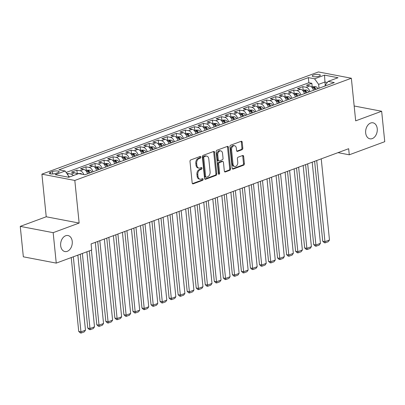 <?xml version="1.0" encoding="UTF-8"?>
<svg xmlns="http://www.w3.org/2000/svg" width="405" height="405" viewBox="0 0 405 405"><rect width="100%" height="100%" fill="white"/><g stroke="black" fill="none" stroke-linecap="round" stroke-linejoin="round"><path stroke-width="0.61" d="M200.895 157.054A0.876 0.618 100.8 0 0 200.434 156.426A0.876 0.618 100.8 0 0 200.186 156.452L190.76 159.935A1.25 0.881 100.8 0 0 189.996 161.458L192.183 182.969A1.25 0.881 100.8 0 0 192.836 183.87A1.25 0.881 100.8 0 0 193.19 183.835L202.616 180.352A0.876 0.618 100.8 0 0 203.153 179.288A0.876 0.618 100.8 0 0 202.697 178.656A0.876 0.618 100.8 0 0 202.444 178.681L201.224 179.131A3.999 2.815 100.8 0 1 200.085 179.238A3.999 2.815 100.8 0 1 197.999 176.357L197.817 174.56A3.999 2.815 100.8 0 1 200.267 169.69L201.487 169.239A0.876 0.618 100.8 0 0 202.024 168.171A0.876 0.618 100.8 0 0 201.563 167.543A0.876 0.618 100.8 0 0 201.315 167.564L200.095 168.014A3.999 2.815 100.8 0 1 198.956 168.121A3.999 2.815 100.8 0 1 196.87 165.24L196.688 163.448A3.999 2.815 100.8 0 1 199.138 158.573L200.359 158.122A0.876 0.618 100.8 0 0 200.895 157.054M198.956 168.121L198.065 167.953A3.999 2.815 100.8 0 1 195.98 165.068L195.797 163.276A3.999 2.815 100.8 0 1 198.248 158.406L199.468 157.95A0.876 0.618 100.8 0 0 200.004 156.887A0.876 0.618 100.8 0 0 199.908 156.553M192.431 183.617L201.725 180.185A0.876 0.618 100.8 0 0 202.262 179.116A0.876 0.618 100.8 0 0 202.166 178.782M200.085 179.238L199.194 179.066A3.999 2.815 100.8 0 1 197.108 176.185L196.926 174.393A3.999 2.815 100.8 0 1 199.376 169.518L200.596 169.067A0.876 0.618 100.8 0 0 201.133 167.999A0.876 0.618 100.8 0 0 201.037 167.665M365.675 132.951A8.156 5.736 100.8 0 0 369.927 138.819A8.156 5.736 100.8 0 0 377.237 128.674A8.156 5.736 100.8 0 0 372.985 122.806A8.156 5.736 100.8 0 0 365.675 132.951M60.669 245.683A8.156 5.736 100.8 0 0 64.921 251.556A8.156 5.736 100.8 0 0 72.237 241.41A8.156 5.736 100.8 0 0 67.984 235.538A8.156 5.736 100.8 0 0 60.669 245.683M313.429 75.041A4.075 1.134 -5.8 0 0 312.22 75.998A4.075 1.134 -5.8 0 0 314.761 76.783A4.075 1.134 -5.8 0 0 319.125 76.13A4.075 1.134 -5.8 0 0 320.335 75.173A4.075 1.134 -5.8 0 0 317.793 74.388A4.075 1.134 -5.8 0 0 313.429 75.041M242.048 149.718A1.25 0.881 100.8 0 0 242.813 148.195L242.2 142.16A1.25 0.881 100.8 0 0 241.547 141.259A1.25 0.881 100.8 0 0 241.193 141.294L230.723 145.162A1.25 0.881 100.8 0 0 229.959 146.686L232.146 168.196A1.25 0.881 100.8 0 0 232.794 169.098A1.25 0.881 100.8 0 0 233.153 169.067L243.618 165.2A1.25 0.881 100.8 0 0 244.387 163.676L243.643 156.386A1.25 0.881 100.8 0 0 242.99 155.485A1.25 0.881 100.8 0 0 242.635 155.515L238.155 157.17A1.25 0.881 100.8 0 0 237.391 158.694L237.76 162.309A3.346 2.354 100.8 0 1 234.758 166.475A3.346 2.354 100.8 0 1 233.012 164.065L231.574 149.901A3.346 2.354 100.8 0 1 234.576 145.739A3.346 2.354 100.8 0 1 236.317 148.149L236.56 150.508A1.25 0.881 100.8 0 0 237.214 151.409A1.25 0.881 100.8 0 0 237.568 151.374L242.048 149.718L241.157 149.551A1.25 0.881 100.8 0 0 241.922 148.027L241.309 141.993A1.25 0.881 100.8 0 0 241.061 141.34M355.676 120.852L381.657 111.248L384.75 141.689L349.277 154.801L348.659 148.711L91.105 243.911L91.722 250.001L56.255 263.108L53.161 232.667L79.142 223.064L74.814 180.448L351.348 78.236L355.676 120.852M214.615 152.356A1.25 0.881 100.8 0 0 213.961 151.455A1.25 0.881 100.8 0 0 213.602 151.49L203.138 155.358A1.25 0.881 100.8 0 0 202.373 156.882L204.555 178.397A1.25 0.881 100.8 0 0 205.208 179.293A1.25 0.881 100.8 0 0 205.563 179.263L216.032 175.395A1.25 0.881 100.8 0 0 216.797 173.872L214.615 152.356L213.724 152.189A1.25 0.881 100.8 0 0 213.475 151.536M216.928 150.26L227.397 146.392A1.25 0.881 100.8 0 1 227.752 146.357A1.25 0.881 100.8 0 1 228.405 147.258L230.592 168.774A1.25 0.881 100.8 0 1 229.827 170.297L225.347 171.953A1.25 0.881 100.8 0 1 224.988 171.983A1.25 0.881 100.8 0 1 224.34 171.082L223.454 162.359A1.25 0.881 100.8 0 0 222.801 161.458A1.25 0.881 100.8 0 0 222.441 161.494L219.469 162.592A1.25 0.881 100.8 0 0 218.705 164.111L219.626 173.198A0.876 0.618 100.8 0 1 218.842 174.287A0.876 0.618 100.8 0 1 218.386 173.654L216.164 151.784A1.25 0.881 100.8 0 1 216.928 150.26M312.22 86.964L311.85 83.303L306.428 85.303L309.673 85.926L306.058 87.262A5.098 3.336 69.7 0 1 309.886 91.616M303.183 90.305L302.813 86.64L297.392 88.644L300.637 89.267L297.022 90.604A5.098 3.336 69.7 0 1 300.849 94.957M294.146 93.641L293.777 89.981L288.355 91.986L291.6 92.608L287.985 93.945A5.098 3.336 69.7 0 1 291.813 98.293M285.11 96.982L284.74 93.322L279.318 95.327L282.563 95.945L278.949 97.281A5.098 3.336 69.7 0 1 282.776 101.635M276.073 100.324L275.704 96.663L270.277 98.668L273.527 99.286L269.912 100.622A5.098 3.336 69.7 0 1 273.74 104.976M267.037 103.665L266.662 100.005L261.24 102.004L264.49 102.627L260.876 103.963A5.098 3.336 69.7 0 1 264.703 108.317M258 107.006L257.626 103.341L252.204 105.346L255.454 105.968L251.839 107.305A5.098 3.336 69.7 0 1 255.666 111.658M248.964 110.342L248.589 106.682L243.167 108.687L246.412 109.309L242.798 110.646A5.098 3.336 69.7 0 1 246.625 115M239.927 113.683L239.552 110.023L234.131 112.028L237.376 112.651L233.761 113.982A5.098 3.336 69.7 0 1 237.588 118.336M230.89 117.025L230.516 113.365L225.094 115.369L228.339 115.987L224.724 117.323A5.098 3.336 69.7 0 1 228.552 121.677M221.849 120.366L221.479 116.706L216.057 118.711L219.302 119.328L215.688 120.665A5.098 3.336 69.7 0 1 219.515 125.018M212.812 123.707L212.443 120.042L207.021 122.047L210.266 122.669L206.651 124.006A5.098 3.336 69.7 0 1 210.478 128.36M203.776 127.043L203.406 123.383L197.984 125.388L201.229 126.011L197.615 127.347A5.098 3.336 69.7 0 1 201.442 131.701M194.739 130.385L194.37 126.724L188.948 128.729L192.193 129.352L188.578 130.683A5.098 3.336 69.7 0 1 192.405 135.037M185.703 133.726L185.333 130.066L179.906 132.07L183.156 132.688L179.542 134.025A5.098 3.336 69.7 0 1 183.369 138.378M176.666 137.067L176.291 133.407L170.869 135.412L174.12 136.029L170.505 137.366A5.098 3.336 69.7 0 1 174.332 141.72M167.63 140.408L167.255 136.743L161.833 138.748L165.083 139.371L161.468 140.707A5.098 3.336 69.7 0 1 165.296 145.061M158.593 143.745L158.218 140.084L152.796 142.089L156.041 142.712L152.427 144.048A5.098 3.336 69.7 0 1 156.254 148.402M149.556 147.086L149.182 143.426L143.76 145.43L147.005 146.053L143.39 147.39A5.098 3.336 69.7 0 1 147.218 151.738M140.515 150.427L140.145 146.767L134.723 148.772L137.968 149.389L134.354 150.726A5.098 3.336 69.7 0 1 138.181 155.08M131.478 153.768L131.109 150.108L125.687 152.113L128.932 152.731L125.317 154.067A5.098 3.336 69.7 0 1 129.144 158.421M122.442 157.11L122.072 153.449L116.65 155.449L119.895 156.072L116.281 157.408A5.098 3.336 69.7 0 1 120.108 161.762M113.405 160.451L113.035 156.786L107.614 158.79L110.859 159.413L107.244 160.75A5.098 3.336 69.7 0 1 111.071 165.103M104.368 163.787L103.999 160.127L98.577 162.132L101.822 162.754L98.207 164.091A5.098 3.336 69.7 0 1 102.035 168.44M95.332 167.128L94.962 163.468L89.535 165.473L92.785 166.09L89.171 167.427A5.098 3.336 69.7 0 1 92.998 171.781M86.295 170.47L85.921 166.809L80.499 168.814L83.749 169.432L80.134 170.768A5.098 3.336 69.7 0 1 83.784 174.56M77.259 173.811L76.884 170.151L71.462 172.15L74.712 172.773A5.098 3.336 69.7 0 1 76.99 174.206M55.966 173.35L57.956 172.611A3.949 1.099 -5.8 0 0 59.125 171.685A3.949 1.099 -5.8 0 0 56.665 170.925A3.949 1.099 -5.8 0 0 52.437 171.558L50.453 172.292A3.949 1.099 -5.8 0 0 49.278 173.219A3.949 1.099 -5.8 0 0 51.739 173.983A3.949 1.099 -5.8 0 0 55.966 173.35M74.814 180.448L41.902 174.155L318.436 71.943L351.348 78.236M311.85 83.303L308.868 82.731L308.352 77.618L58.928 169.811L65.154 171.001L69.26 177.066M308.352 77.618L314.579 78.808L324.516 75.133L338.038 77.719L328.096 81.395L334.322 82.585L84.898 174.773L78.671 173.583L68.734 177.258L55.212 174.671L65.154 171.001M67.989 174.884L67.848 173.487L71.093 174.109A5.098 3.336 69.7 0 1 73.376 175.542M76.884 170.151L80.134 170.768M85.921 166.809L89.171 167.427M94.962 163.468L98.207 164.091M103.999 160.127L107.244 160.75M113.035 156.786L116.281 157.408M122.072 153.449L125.317 154.067M131.109 150.108L134.354 150.726M140.145 146.767L143.39 147.39M149.182 143.426L152.427 144.048M158.218 140.084L161.468 140.707M167.255 136.743L170.505 137.366M176.291 133.407L179.542 134.025M185.333 130.066L188.578 130.683M194.37 126.724L197.615 127.347M203.406 123.383L206.651 124.006M212.443 120.042L215.688 120.665M221.479 116.706L224.724 117.323M230.516 113.365L233.761 113.982M239.552 110.023L242.798 110.646M248.589 106.682L251.839 107.305M257.626 103.341L260.876 103.963M266.662 100.005L269.912 100.622M275.704 96.663L278.949 97.281M284.74 93.322L287.985 93.945M293.777 89.981L297.022 90.604M302.813 86.64L306.058 87.262M308.868 82.731L66.197 172.429M67.848 173.487L67.159 173.745M325.281 85.242L324.957 82.023L318.629 84.356L319.024 88.239M69.204 176.55L67.782 177.076M79.142 223.064L46.231 216.771L20.25 226.375L53.161 232.667M20.25 226.375L23.343 256.816L56.255 263.108M381.657 111.248L354.167 105.994M46.231 216.771L41.902 174.155M338.018 152.65L349.277 154.801M327.311 82.468L324.957 82.023L324.516 75.133M325.078 86.002L325.033 85.582L328.096 81.395M87.576 173.785A5.098 3.336 -110.3 0 0 83.749 169.432M96.613 170.444A5.098 3.336 -110.3 0 0 92.785 166.09M105.649 167.108A5.098 3.336 -110.3 0 0 101.822 162.754M114.686 163.767A5.098 3.336 -110.3 0 0 110.859 159.413M123.722 160.426A5.098 3.336 -110.3 0 0 119.895 156.072M132.759 157.084A5.098 3.336 -110.3 0 0 128.932 152.731M141.796 153.743A5.098 3.336 -110.3 0 0 137.968 149.389M150.832 150.402A5.098 3.336 -110.3 0 0 147.005 146.053M159.869 147.066A5.098 3.336 -110.3 0 0 156.041 142.712M168.91 143.724A5.098 3.336 -110.3 0 0 165.083 139.371M177.947 140.383A5.098 3.336 -110.3 0 0 174.12 136.029M186.983 137.042A5.098 3.336 -110.3 0 0 183.156 132.688M196.02 133.701A5.098 3.336 -110.3 0 0 192.193 129.352M205.057 130.364A5.098 3.336 -110.3 0 0 201.229 126.011M214.093 127.023A5.098 3.336 -110.3 0 0 210.266 122.669M223.13 123.682A5.098 3.336 -110.3 0 0 219.302 119.328M232.166 120.341A5.098 3.336 -110.3 0 0 228.339 115.987M241.203 116.999A5.098 3.336 -110.3 0 0 237.376 112.651M250.244 113.663A5.098 3.336 -110.3 0 0 246.412 109.309M259.281 110.322A5.098 3.336 -110.3 0 0 255.454 105.968M268.318 106.981A5.098 3.336 -110.3 0 0 264.49 102.627M277.354 103.639A5.098 3.336 -110.3 0 0 273.527 99.286M286.391 100.298A5.098 3.336 -110.3 0 0 282.563 95.945M295.427 96.962A5.098 3.336 -110.3 0 0 291.6 92.608M304.464 93.621A5.098 3.336 -110.3 0 0 300.637 89.267M313.5 90.28A5.098 3.336 -110.3 0 0 309.673 85.926M318.629 84.356L314.579 78.808M204.803 179.045L215.141 175.223A1.25 0.881 100.8 0 0 215.911 173.699L213.724 152.189M204.282 156.669A0.876 0.618 100.8 0 0 203.745 157.737L205.664 176.62A0.876 0.618 100.8 0 0 206.12 177.253A0.876 0.618 100.8 0 0 206.373 177.228L207.659 176.752A3.999 2.815 100.8 0 0 210.109 171.882L208.798 158.973A3.999 2.815 100.8 0 0 206.707 156.092A3.999 2.815 100.8 0 0 205.568 156.198L204.282 156.669L203.391 156.502A0.876 0.618 100.8 0 0 202.859 157.565L203.745 157.737M206.12 177.253L205.234 177.081A0.876 0.618 100.8 0 1 204.773 176.453L202.859 157.565M206.707 156.092L205.821 155.92A3.999 2.815 100.8 0 0 204.682 156.026L205.568 156.198M203.391 156.502L204.682 156.026M224.588 171.735L228.936 170.125A1.25 0.881 100.8 0 0 229.701 168.602L227.519 147.091A1.25 0.881 100.8 0 0 227.266 146.438M222.801 161.458L221.91 161.286A1.25 0.881 100.8 0 0 221.555 161.322L218.584 162.42A1.25 0.881 100.8 0 0 217.814 163.944L218.74 173.026L219.626 173.198M218.452 173.922A0.876 0.618 100.8 0 0 218.74 173.026M222.532 153.308A3.346 2.354 100.8 0 0 220.786 150.898A3.346 2.354 100.8 0 0 217.784 155.059L218.295 160.051A1.25 0.881 100.8 0 0 218.943 160.952A1.25 0.881 100.8 0 0 219.302 160.917L222.274 159.818A1.25 0.881 100.8 0 0 223.039 158.294L222.532 153.308M220.786 150.898L219.9 150.726A3.346 2.354 100.8 0 0 216.898 154.887L217.784 155.059M218.943 160.952L218.057 160.78A1.25 0.881 100.8 0 1 217.404 159.879L216.898 154.887M236.809 151.156L241.157 149.551M234.576 145.739L233.685 145.567A3.346 2.354 100.8 0 0 230.683 149.734L231.574 149.901M234.758 166.475L233.867 166.303A3.346 2.354 100.8 0 1 232.121 163.893L230.683 149.734M232.394 168.85L242.732 165.027A1.25 0.881 100.8 0 0 243.496 163.504L242.757 156.214A1.25 0.881 100.8 0 0 242.509 155.566M71.234 257.575L78.732 331.427L80.959 331.852L73.335 256.795M77.851 255.125L85.475 330.181L84.291 331.887L81.132 333.057L80.241 332.885L78.732 331.427M69.812 176.858L69.24 176.858M81.132 333.057L80.959 331.852L85.475 330.181M80.271 254.234L87.774 328.085L89.996 328.511L82.372 253.454M76.783 173.983L78.043 173.517L80.727 173.527A3.377 2.207 69.7 0 1 81.947 174.211M86.888 251.783L94.512 326.84L93.327 328.546L90.168 329.716L89.277 329.548L87.774 328.085M90.168 329.716L89.996 328.511L94.512 326.84M89.308 250.892L96.81 324.744L99.033 325.169L91.409 250.118M85.82 170.647L87.085 170.176L89.763 170.186A3.377 2.207 69.7 0 1 91.925 172.176M95.307 242.357L103.548 323.499L102.369 325.205L99.205 326.374L98.314 326.207L96.81 324.744M90.209 172.814A3.377 2.207 -110.3 0 0 88.73 171.097C87.662 170.9 87.303 171.031 87.647 171.497A3.377 2.207 69.7 0 1 89.125 173.213M88.968 172.915A1.721 1.124 69.7 0 1 89.171 173.198M99.205 326.374L99.033 325.169L103.548 323.499M97.726 241.466L105.847 321.408L108.069 321.828L99.827 240.686M94.856 167.305L96.122 166.84L98.805 166.845A3.377 2.207 69.7 0 1 100.961 168.839M104.343 239.016L112.59 320.163L111.405 321.869L108.241 323.033L107.35 322.866L105.847 321.408M99.245 169.472A3.377 2.207 -110.3 0 0 97.767 167.756C96.699 167.559 96.339 167.695 96.684 168.156A3.377 2.207 69.7 0 1 98.162 169.872M98.005 169.573A1.721 1.124 69.7 0 1 98.207 169.857M108.241 323.033L108.069 321.828L112.59 320.163M106.763 238.125L114.883 318.067L117.106 318.492L108.864 237.345M103.893 163.964L105.158 163.498L107.841 163.504A3.377 2.207 69.7 0 1 109.998 165.498M113.385 235.675L121.627 316.821L120.442 318.527L117.278 319.697L116.387 319.525L114.883 318.067M108.282 166.131A3.377 2.207 -110.3 0 0 106.804 164.415C105.74 164.217 105.376 164.354 105.72 164.82A3.377 2.207 69.7 0 1 107.198 166.531M107.041 166.232A1.721 1.124 69.7 0 1 107.244 166.516M117.278 319.697L117.106 318.492L121.627 316.821M115.8 234.784L123.92 314.725L126.142 315.151L117.901 234.009M112.929 160.623L114.195 160.157L116.878 160.162A3.377 2.207 69.7 0 1 119.035 162.157M122.421 232.338L130.663 313.48L129.478 315.186L126.314 316.356L125.423 316.183L123.92 314.725M117.318 162.79A3.377 2.207 -110.3 0 0 115.84 161.079C114.777 160.881 114.412 161.013 114.757 161.479A3.377 2.207 69.7 0 1 116.235 163.195M116.078 162.896A1.721 1.124 69.7 0 1 116.281 163.174M126.314 316.356L126.142 315.151L130.663 313.48M124.836 231.442L132.956 311.384L135.179 311.809L126.937 230.668M121.966 157.282L123.231 156.816L125.914 156.826A3.377 2.207 69.7 0 1 128.076 158.816M131.458 228.997L139.7 310.139L138.515 311.845L135.351 313.014L134.46 312.842L132.956 311.384M126.355 159.454A3.377 2.207 -110.3 0 0 124.877 157.737C123.814 157.54 123.449 157.672 123.793 158.137A3.377 2.207 69.7 0 1 125.272 159.853M125.115 159.555A1.721 1.124 69.7 0 1 125.317 159.833M135.351 313.014L135.179 311.809L139.7 310.139M133.873 228.101L141.993 308.043L144.215 308.468L135.974 227.327M131.007 153.946L132.268 153.475L134.951 153.485A3.377 2.207 69.7 0 1 137.113 155.474M140.494 225.656L148.736 306.798L147.552 308.504L144.388 309.673L143.502 309.506L141.993 308.043M135.391 156.112A3.377 2.207 -110.3 0 0 133.918 154.396C132.85 154.199 132.486 154.33 132.83 154.796A3.377 2.207 69.7 0 1 134.308 156.512M134.151 156.214A1.721 1.124 69.7 0 1 134.354 156.497M144.388 309.673L144.215 308.468L148.736 306.798M142.909 224.765L151.03 304.702L153.257 305.127L145.01 223.985M140.044 150.604L141.304 150.139L143.988 150.144A3.377 2.207 69.7 0 1 146.149 152.138M149.531 222.315L157.773 303.461L156.588 305.167L153.424 306.332L152.538 306.165L151.03 304.702M144.433 152.771A3.377 2.207 -110.3 0 0 142.955 151.055C141.887 150.857 141.527 150.994 141.866 151.455A3.377 2.207 69.7 0 1 143.345 153.171M143.188 152.872A1.721 1.124 69.7 0 1 143.39 153.156M153.424 306.332L153.257 305.127L157.773 303.461M151.946 221.424L160.066 301.366L162.294 301.791L154.052 220.644M149.081 147.263L150.341 146.797L153.024 146.802A3.377 2.207 69.7 0 1 155.186 148.797M158.568 218.973L166.809 300.12L165.625 301.826L162.461 302.996L161.575 302.824L160.066 301.366M153.47 149.43A3.377 2.207 -110.3 0 0 151.991 147.714C150.923 147.516 150.564 147.653 150.908 148.114A3.377 2.207 69.7 0 1 152.381 149.83M152.224 149.531A1.721 1.124 69.7 0 1 152.427 149.815M162.461 302.996L162.294 301.791L166.809 300.12M160.987 218.082L169.103 298.024L171.33 298.45L163.088 217.303M158.117 143.922L159.378 143.456L162.061 143.461A3.377 2.207 69.7 0 1 164.222 145.456M167.604 215.637L175.846 296.779L174.661 298.485L171.502 299.654L170.611 299.482L169.103 298.024M162.506 146.089A3.377 2.207 -110.3 0 0 161.028 144.372C159.96 144.18 159.6 144.312 159.945 144.777A3.377 2.207 69.7 0 1 161.423 146.494M161.261 146.19A1.721 1.124 69.7 0 1 161.468 146.473M171.502 299.654L171.33 298.45L175.846 296.779M170.024 214.741L178.144 294.683L180.367 295.108L172.125 213.967M167.154 140.581L168.414 140.115L171.097 140.12A3.377 2.207 69.7 0 1 173.259 142.115M176.641 212.296L184.882 293.438L183.698 295.144L180.539 296.313L179.648 296.141L178.144 294.683M171.543 142.752A3.377 2.207 -110.3 0 0 170.065 141.036C168.996 140.839 168.637 140.97 168.981 141.436A3.377 2.207 69.7 0 1 170.459 143.152M170.302 142.854A1.721 1.124 69.7 0 1 170.505 143.132M180.539 296.313L180.367 295.108L184.882 293.438M179.061 211.4L187.181 291.342L189.403 291.767L181.162 210.625M176.19 137.244L177.456 136.774L180.134 136.784A3.377 2.207 69.7 0 1 182.296 138.773M185.677 208.955L193.919 290.096L192.739 291.802L189.575 292.972L188.684 292.805L187.181 291.342M180.579 139.411A3.377 2.207 -110.3 0 0 179.101 137.695C178.033 137.498 177.673 137.629 178.018 138.095A3.377 2.207 69.7 0 1 179.496 139.811M179.339 139.512A1.721 1.124 69.7 0 1 179.542 139.796M189.575 292.972L189.403 291.767L193.919 290.096M188.097 208.059L196.217 288.001L198.44 288.426L190.198 207.284M185.227 133.903L186.492 133.437L189.175 133.442A3.377 2.207 69.7 0 1 191.332 135.437M194.714 205.613L202.961 286.755L201.776 288.461L198.612 289.631L197.721 289.464L196.217 288.001M189.616 136.07A3.377 2.207 -110.3 0 0 188.138 134.354C187.069 134.156 186.71 134.293 187.054 134.754A3.377 2.207 69.7 0 1 188.533 136.47M188.376 136.171A1.721 1.124 69.7 0 1 188.578 136.455M198.612 289.631L198.44 288.426L202.961 286.755M197.134 204.722L205.254 284.664L207.476 285.09L199.235 203.943M194.263 130.562L195.529 130.096L198.212 130.101A3.377 2.207 69.7 0 1 200.369 132.096M203.756 202.272L211.997 283.419L210.813 285.125L207.649 286.294L206.758 286.122L205.254 284.664M198.652 132.729A3.377 2.207 -110.3 0 0 197.174 131.012C196.111 130.815 195.747 130.952 196.091 131.412A3.377 2.207 69.7 0 1 197.569 133.129M197.412 132.83A1.721 1.124 69.7 0 1 197.615 133.113M207.649 286.294L207.476 285.09L211.997 283.419M206.17 201.381L214.291 281.323L216.513 281.748L208.271 200.602M203.3 127.221L204.565 126.755L207.249 126.76A3.377 2.207 69.7 0 1 209.405 128.755M212.792 198.936L221.034 280.078L219.849 281.784L216.685 282.953L215.794 282.781L214.291 281.323M207.689 129.387A3.377 2.207 -110.3 0 0 206.211 127.671C205.148 127.479 204.783 127.61 205.127 128.076A3.377 2.207 69.7 0 1 206.606 129.792M206.449 129.489A1.721 1.124 69.7 0 1 206.651 129.772M216.685 282.953L216.513 281.748L221.034 280.078M215.207 198.04L223.327 277.982L225.55 278.407L217.308 197.265M212.341 123.879L213.602 123.414L216.285 123.419A3.377 2.207 69.7 0 1 218.447 125.413M221.829 195.595L230.07 276.736L228.886 278.443L225.722 279.612L224.836 279.44L223.327 277.982M216.726 126.051A3.377 2.207 -110.3 0 0 215.247 124.335C214.184 124.138 213.82 124.269 214.164 124.735A3.377 2.207 69.7 0 1 215.642 126.451M215.485 126.152A1.721 1.124 69.7 0 1 215.688 126.431M225.722 279.612L225.55 278.407L230.07 276.736M224.243 194.699L232.364 274.641L234.586 275.066L226.344 193.924M221.378 120.538L222.639 120.072L225.322 120.082A3.377 2.207 69.7 0 1 227.483 122.072M230.865 192.253L239.107 273.395L237.922 275.101L234.758 276.271L233.872 276.104L232.364 274.641M225.762 122.71A3.377 2.207 -110.3 0 0 224.289 120.994C223.221 120.796 222.861 120.928 223.201 121.394A3.377 2.207 69.7 0 1 224.679 123.11M224.522 122.811A1.721 1.124 69.7 0 1 224.724 123.095M234.758 276.271L234.586 275.066L239.107 273.395M233.28 191.357L241.4 271.299L243.628 271.725L235.381 190.583M230.415 117.202L231.675 116.731L234.358 116.741A3.377 2.207 69.7 0 1 236.52 118.736M239.902 188.912L248.143 270.054L246.959 271.76L243.795 272.93L242.909 272.762L241.4 271.299M234.804 119.369A3.377 2.207 -110.3 0 0 233.326 117.653C232.257 117.455 231.898 117.587 232.237 118.052A3.377 2.207 69.7 0 1 233.715 119.769M233.558 119.47A1.721 1.124 69.7 0 1 233.761 119.753M243.795 272.93L243.628 271.725L248.143 270.054M242.317 188.021L250.437 267.963L252.664 268.388L244.423 187.242M239.451 113.861L240.712 113.395L243.395 113.4A3.377 2.207 69.7 0 1 245.557 115.395M248.938 185.571L257.18 266.718L255.995 268.424L252.836 269.593L251.945 269.421L250.437 267.963M243.84 116.027A3.377 2.207 -110.3 0 0 242.362 114.311C241.294 114.114 240.934 114.251 241.279 114.711A3.377 2.207 69.7 0 1 242.752 116.427M242.595 116.129A1.721 1.124 69.7 0 1 242.798 116.412M252.836 269.593L252.664 268.388L257.18 266.718M251.358 184.68L259.478 264.622L261.701 265.047L253.459 183.9M248.488 110.519L249.748 110.054L252.431 110.059A3.377 2.207 69.7 0 1 254.593 112.053M257.975 182.23L266.217 263.377L265.032 265.083L261.873 266.252L260.982 266.08L259.478 264.622M252.877 112.686A3.377 2.207 -110.3 0 0 251.399 110.97C250.331 110.773 249.971 110.909 250.315 111.375A3.377 2.207 69.7 0 1 251.794 113.086M251.632 112.787A1.721 1.124 69.7 0 1 251.839 113.071M261.873 266.252L261.701 265.047L266.217 263.377M260.395 181.339L268.515 261.281L270.737 261.706L262.496 180.564M257.524 107.178L258.785 106.712L261.468 106.718A3.377 2.207 69.7 0 1 263.63 108.712M267.011 178.894L275.253 260.035L274.074 261.741L270.91 262.911L270.019 262.739L268.515 261.281M261.913 109.345A3.377 2.207 -110.3 0 0 260.435 107.634C259.367 107.436 259.008 107.568 259.352 108.034A3.377 2.207 69.7 0 1 260.83 109.75M260.673 109.451A1.721 1.124 69.7 0 1 260.876 109.73M270.91 262.911L270.737 261.706L275.253 260.035M269.431 177.998L277.552 257.939L279.774 258.365L271.532 177.223M266.561 103.837L267.826 103.371L270.505 103.381A3.377 2.207 69.7 0 1 272.666 105.371M276.048 175.552L284.295 256.694L283.11 258.4L279.946 259.57L279.055 259.402L277.552 257.939M270.95 106.009A3.377 2.207 -110.3 0 0 269.472 104.293C268.404 104.095 268.044 104.227 268.388 104.692A3.377 2.207 69.7 0 1 269.867 106.409M269.71 106.11A1.721 1.124 69.7 0 1 269.912 106.393M279.946 259.57L279.774 258.365L284.295 256.694M278.468 174.656L286.588 254.598L288.811 255.023L280.569 173.882M275.597 100.501L276.863 100.03L279.546 100.04A3.377 2.207 69.7 0 1 281.703 102.03M285.09 172.211L293.331 253.353L292.147 255.059L288.983 256.228L288.092 256.061L286.588 254.598M279.987 102.668A3.377 2.207 -110.3 0 0 278.508 100.951C277.445 100.754 277.081 100.885 277.425 101.351A3.377 2.207 69.7 0 1 278.903 103.067M278.746 102.769A1.721 1.124 69.7 0 1 278.949 103.052M288.983 256.228L288.811 255.023L293.331 253.353M287.504 171.32L295.625 251.262L297.847 251.682L289.605 170.54M284.634 97.159L285.9 96.694L288.583 96.699A3.377 2.207 69.7 0 1 290.739 98.693M294.126 168.87L302.368 250.017L301.183 251.723L298.019 252.887L297.128 252.72L295.625 251.262M289.023 99.326A3.377 2.207 -110.3 0 0 287.545 97.61C286.482 97.413 286.117 97.549 286.462 98.01A3.377 2.207 69.7 0 1 287.94 99.726M287.783 99.427A1.721 1.124 69.7 0 1 287.985 99.711M298.019 252.887L297.847 251.682L302.368 250.017M296.541 167.979L304.661 247.921L306.884 248.346L298.642 167.199M293.671 93.818L294.936 93.352L297.619 93.358A3.377 2.207 69.7 0 1 299.776 95.352M303.163 165.529L311.404 246.675L310.22 248.381L307.056 249.551L306.165 249.379L304.661 247.921M298.06 95.985A3.377 2.207 -110.3 0 0 296.582 94.269C295.518 94.071 295.154 94.208 295.498 94.669A3.377 2.207 69.7 0 1 296.976 96.385M296.819 96.086A1.721 1.124 69.7 0 1 297.022 96.37M307.056 249.551L306.884 248.346L311.404 246.675M305.578 164.638L313.698 244.579L315.92 245.005L307.678 163.863M302.712 90.477L303.973 90.011L306.656 90.016A3.377 2.207 69.7 0 1 308.818 92.011M312.199 162.192L320.441 243.334L319.256 245.04L316.092 246.21L315.206 246.037L313.698 244.579M307.096 92.644A3.377 2.207 -110.3 0 0 305.623 90.933C304.555 90.735 304.19 90.867 304.535 91.333A3.377 2.207 69.7 0 1 306.013 93.049M305.856 92.75A1.721 1.124 69.7 0 1 306.058 93.028M316.092 246.21L315.92 245.005L320.441 243.334M314.614 161.296L322.734 241.238L324.957 241.663L316.715 160.522M311.749 87.136L313.009 86.67L315.692 86.68A3.377 2.207 69.7 0 1 317.854 88.67M321.236 158.851L329.478 239.993L328.293 241.699L325.129 242.868L324.243 242.696L322.734 241.238M316.133 89.308A3.377 2.207 -110.3 0 0 314.66 87.591C313.591 87.394 313.232 87.526 313.571 87.991A3.377 2.207 69.7 0 1 315.05 89.707M314.893 89.409A1.721 1.124 69.7 0 1 315.095 89.687M325.129 242.868L324.957 241.663L329.478 239.993M74.712 172.773L71.093 174.109M50.615 173.892L50.453 172.292M52.685 173.963L52.437 171.558M198.248 158.406L199.138 158.573M195.797 163.276L196.688 163.448M195.98 165.068L196.87 165.24M200.596 169.067L201.487 169.239M199.376 169.518L200.267 169.69M196.926 174.393L197.817 174.56M197.108 176.185L197.999 176.357M201.725 180.185L202.616 180.352M192.517 183.708L193.19 183.835M199.468 157.95L200.359 158.122M215.911 173.699L216.797 173.872M215.141 175.223L216.032 175.395M204.889 179.131L205.563 179.263M204.773 176.453L205.664 176.62M227.519 147.091L228.405 147.258M229.701 168.602L230.592 168.774M228.936 170.125L229.827 170.297M224.669 171.821L225.347 171.953M221.555 161.322L222.441 161.494M218.584 162.42L219.469 162.592M217.814 163.944L218.705 164.111M217.404 159.879L218.295 160.051M236.895 151.247L237.568 151.374M232.121 163.893L233.012 164.065M242.757 156.214L243.643 156.386M243.496 163.504L244.387 163.676M242.732 165.027L243.618 165.2M232.475 168.936L233.153 169.067M241.309 141.993L242.2 142.16M241.922 148.027L242.813 148.195M80.661 173.522L79.876 173.816M89.697 170.186L86.442 171.386M88.903 172.808L88.73 171.097M98.734 166.845L95.479 168.05M97.944 169.467L97.767 167.756M107.77 163.504L104.515 164.708M106.981 166.131L106.804 164.415M116.807 160.162L113.552 161.367M116.017 162.79L115.84 161.079M125.849 156.821L122.588 158.026M125.054 159.448L124.877 157.737M134.885 153.485L131.625 154.685M134.09 156.107L133.918 154.396M143.922 150.144L140.667 151.348M143.127 152.766L142.955 151.055M152.958 146.802L149.703 148.007M152.164 149.43L151.991 147.714M161.995 143.461L158.74 144.666M161.2 146.089L161.028 144.372M171.031 140.12L167.776 141.325M170.237 142.747L170.065 141.036M180.068 136.784L176.813 137.983M179.273 139.406L179.101 137.695M189.105 133.442L185.849 134.642M188.315 136.065L188.138 134.354M198.141 130.101L194.886 131.306M197.351 132.729L197.174 131.012M207.183 126.76L203.923 127.965M206.388 129.387L206.211 127.671M216.219 123.419L212.959 124.624M215.425 126.046L215.247 124.335M225.256 120.077L221.996 121.282M224.461 122.705L224.289 120.994M234.292 116.741L231.037 117.941M233.498 119.364L233.326 117.653M243.329 113.4L240.074 114.605M242.534 116.022L242.362 114.311M252.366 110.059L249.11 111.264M251.571 112.686L251.399 110.97M261.402 106.718L258.147 107.922M260.607 109.345L260.435 107.634M270.439 103.376L267.184 104.581M269.644 106.004L269.472 104.293M279.475 100.04L276.22 101.24M278.686 102.662L278.508 100.951M288.512 96.699L285.257 97.904M287.722 99.321L287.545 97.61M297.553 93.358L294.293 94.562M296.759 95.985L296.582 94.269M306.59 90.016L303.33 91.221M305.795 92.644L305.623 90.933M315.627 86.675L312.366 87.88M314.832 89.302L314.66 87.591"/></g></svg>
